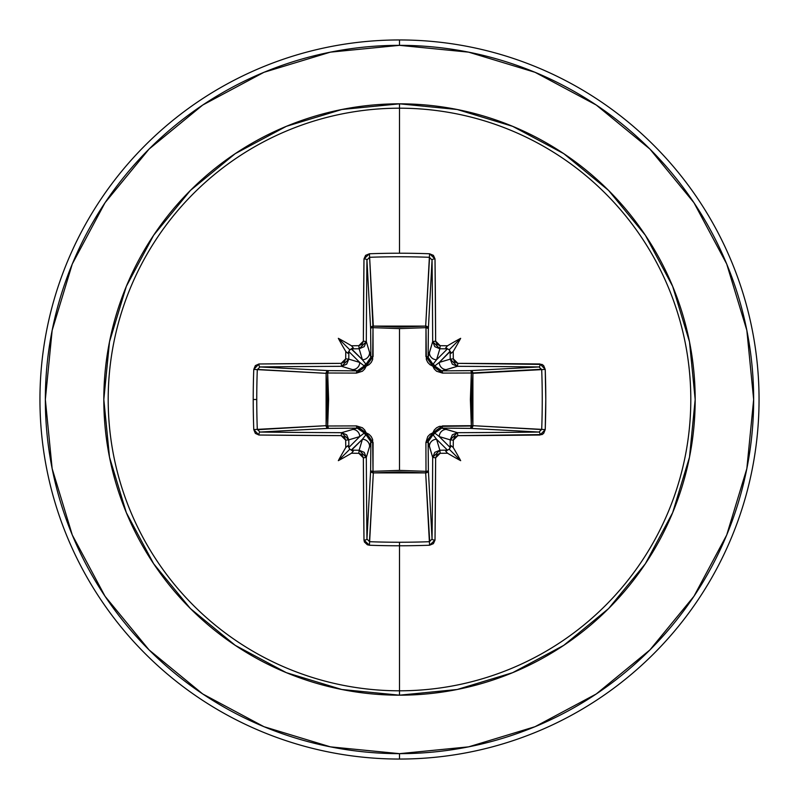 <?xml version="1.0" encoding="UTF-8"?>
<svg xmlns="http://www.w3.org/2000/svg" width="799" height="799" viewBox="0 0 799 799"><rect width="100%" height="100%" fill="white"/><g stroke="black" fill="none" stroke-linecap="round" stroke-linejoin="round"><path stroke-width="1.2" d="M366.951 539.065L366.951 539.025A355.855 9.318 -90 0 1 366.322 457.398L363.355 457.837L366.322 457.398L359.141 450.227L358.831 453.313L359.141 450.227L364.204 452.344L366.322 457.398L369.607 446.431L366.322 457.398A355.855 9.318 90 0 0 366.951 539.025L370.626 470.471L370.876 441.737L369.607 446.431A7.191 7.161 -163.3 0 0 362.416 439.27L359.141 450.227A356.134 31.041 180 0 1 351.54 450.147L349.792 449.208L348.853 447.46L359.73 436.584L348.773 439.859A356.134 31.041 90 0 0 348.853 447.46L359.73 436.584L364.274 433.018A2.697 2.677 -135 0 0 365.982 434.726L362.416 439.27L351.54 450.147A356.134 31.041 0 0 0 359.141 450.227L362.416 439.27L351.18 450.117L353.268 451.205L351.45 453.233A358.821 31.271 0 0 0 358.831 453.313L363.355 457.837A358.541 9.388 90 0 0 363.984 540.074L369.408 545.228A359.33 157.523 -0 0 0 399.5 545.777L399.5 542.251A356.634 156.344 180 0 1 369.627 541.702L369.408 545.228L367.34 544.768L364.414 541.992L363.984 540.074L363.355 457.837L362.027 454.651L358.831 453.313A358.821 31.271 180 0 1 351.45 453.233A264.639 186.996 138 0 1 338.337 460.663A264.639 186.996 -48 0 1 345.767 447.55A358.821 31.271 -90 0 1 345.687 440.169L344.339 436.973L341.163 435.645L258.926 435.016L255.36 433.408L253.772 429.592A359.33 157.523 -90 0 1 253.223 399.5L256.749 399.5A356.634 156.344 -90 0 1 257.298 369.627L253.772 369.408A359.33 157.523 90 0 0 253.223 399.5A359.33 157.523 -90 0 1 253.772 369.408L255.36 365.592L258.926 363.984L341.163 363.355L344.349 362.027L345.687 358.831A358.821 31.271 -90 0 1 345.767 351.45A264.639 186.996 -132 0 1 338.337 338.337A264.639 186.996 42 0 1 351.45 345.767A358.821 31.271 -0 0 1 358.831 345.687L362.027 344.339L363.355 341.163L363.984 258.926L365.592 255.36L369.408 253.772A359.33 157.523 0 0 1 399.5 253.223A359.33 157.523 0 0 1 429.592 253.772L433.408 255.36L435.016 258.926L435.645 341.163L436.973 344.349L440.169 345.687A358.821 31.271 0 0 1 447.55 345.767A264.639 186.996 -42 0 1 460.663 338.337A264.639 186.996 132 0 1 453.233 351.45A358.821 31.271 90 0 1 453.313 358.831L454.661 362.027L457.837 363.355L541.992 364.414L543.64 365.592L545.228 369.408L545.777 399.5L545.228 429.592L543.64 433.408L541.992 434.586L457.837 435.645L454.651 436.973L453.313 440.169A358.821 31.271 90 0 1 453.233 447.55A264.639 186.996 48 0 1 460.663 460.663A264.639 186.996 -138 0 1 447.55 453.233A358.821 31.271 180 0 1 440.169 453.313L436.973 454.661L435.645 457.837L435.016 540.074L433.408 543.64L429.592 545.228A359.33 157.523 180 0 1 399.5 545.777L399.5 690.805A291.305 291.305 0 0 0 690.805 399.5A291.305 291.305 0 0 0 399.5 108.195L399.5 253.223L399.5 108.195A291.305 291.305 0 0 0 108.195 399.5A291.305 291.305 0 0 0 399.5 690.805L399.5 695.18A295.68 295.68 0 0 1 103.82 399.5A295.68 295.68 0 0 1 399.5 103.82L399.5 108.195L399.5 103.82L341.812 109.503L286.352 126.332L235.226 153.658L190.422 190.422L153.658 235.226L126.332 286.352L109.503 341.812L103.82 399.5L109.503 457.188L126.332 512.648L153.658 563.774L190.422 608.578L235.226 645.342L286.352 672.668L341.812 689.497L399.5 695.18L457.188 689.497L512.648 672.668L563.774 645.342L608.578 608.578L645.342 563.774L672.668 512.648L689.497 457.188L695.18 399.5L689.497 341.812L672.668 286.352L645.342 235.226L608.578 190.422L563.774 153.658L512.648 126.332L457.188 109.503L399.5 103.82A295.68 295.68 0 0 1 695.18 399.5A295.68 295.68 0 0 1 399.5 695.18L399.5 690.805A291.305 291.305 0 0 0 690.805 399.5A291.305 291.305 0 0 0 399.5 108.195A291.305 291.305 0 0 0 108.195 399.5A291.305 291.305 0 0 0 399.5 690.805L399.5 545.777A359.33 157.523 180 0 1 369.408 545.228L369.627 541.702A356.634 156.344 -0 0 0 399.5 542.251A356.634 156.344 -0 0 0 429.373 541.702L425.677 472.898L399.5 471.889L373.323 472.898L369.448 541.692M432.049 259.935L428.374 328.529L425.997 327.66L425.907 326.112L427.655 326.901L428.374 328.529L428.124 357.263L432.678 341.602A355.855 9.318 -90 0 0 432.049 259.975L428.374 328.529A2.697 2.427 3.1 0 0 425.677 326.102L429.373 257.298A356.634 156.344 180 0 0 369.627 257.298L373.003 327.66L373.323 326.102L399.5 327.111L425.677 326.102L429.552 257.308M541.662 369.288L471.34 373.003L472.898 373.323L471.889 399.5L472.898 425.677L541.702 429.373A356.634 156.344 -90 0 0 541.702 369.627L472.898 373.323A2.697 2.427 86.9 0 0 470.471 370.626L539.025 366.951A355.855 9.318 180 0 0 457.398 366.322L441.737 370.876L470.471 370.626L539.065 366.951M539.065 432.049L470.471 428.374L471.34 425.997L472.888 425.907L472.099 427.655L470.471 428.374L441.737 428.124L457.398 432.678A355.855 9.318 -0 0 0 539.025 432.049L470.471 428.374A2.697 2.427 93.1 0 0 472.898 425.677L541.692 429.552M429.712 541.662L425.677 472.898L373.323 472.898L373.003 471.34L373.323 472.898L371.425 472.179L370.626 470.471A2.697 2.427 -176.9 0 0 373.323 472.898L369.627 541.702L366.951 539.025A2.697 1.059 179.4 0 1 363.984 540.074A2.697 1.059 -0.6 0 0 366.951 539.025L370.626 470.471A2.697 0.879 -179.5 0 0 373.003 471.34L399.5 470.381L373.003 471.34L372.634 439.45L371.245 436.594L369.008 434.286L366.172 432.828L364.704 429.972L362.396 427.745L356.484 425.907L327.66 425.997L328.619 399.51L327.66 373.003L356.484 373.093L362.406 371.245L364.714 369.008L366.172 366.172L369.028 364.704L371.255 362.396L372.634 359.55L373.003 327.66L399.5 328.619L399.5 470.381L399.5 328.619L425.997 327.66L426.366 359.55L427.755 362.406L429.992 364.714L432.828 366.172L434.296 369.028L436.604 371.255L442.516 373.093L471.34 373.003L470.381 399.49L471.34 425.997L439.45 426.366L436.594 427.755L434.286 429.992L432.828 432.828L429.972 434.296L427.745 436.604L425.907 442.516L425.997 471.34L399.5 470.381L425.997 471.34L425.677 472.898A2.697 2.427 176.9 0 0 428.374 470.471L432.049 539.025A355.855 9.318 -90 0 0 432.678 457.398L428.124 441.737L428.374 470.471L432.049 539.065M202.736 105.029L149.073 149.073L202.736 105.029L263.97 72.3L330.406 52.145L399.5 45.343A354.157 354.157 0 0 1 753.657 399.5A354.157 354.157 0 0 1 399.5 753.657L399.5 759.05A359.55 359.55 0 0 0 759.05 399.5A359.55 359.55 0 0 0 399.5 39.95L399.5 45.343L399.5 39.95A359.55 359.55 0 0 1 759.05 399.5A359.55 359.55 0 0 1 399.5 759.05A359.55 359.55 0 0 1 39.95 399.5A359.55 359.55 0 0 1 399.5 39.95A359.55 359.55 0 0 0 39.95 399.5A359.55 359.55 0 0 0 399.5 759.05L399.5 753.657A354.157 354.157 0 0 1 45.343 399.5A354.157 354.157 0 0 1 399.5 45.343L468.594 52.145L535.03 72.3L596.264 105.029L649.927 149.073L693.971 202.736L726.7 263.97L746.855 330.406L753.657 399.5L746.855 468.594L726.7 535.03L693.971 596.264L649.927 649.927L596.264 693.971L649.927 649.927M259.935 366.951L259.975 366.951A355.855 9.318 -0 0 1 341.602 366.322L348.773 359.141L346.656 364.204L341.602 366.322L352.569 369.607L341.602 366.322A355.855 9.318 180 0 0 259.975 366.951L328.529 370.626L357.263 370.876L352.569 369.607A7.191 7.161 -73.3 0 0 359.73 362.416L348.773 359.141A356.134 31.041 -90 0 1 348.853 351.54L347.795 353.268L345.767 351.45A264.639 186.996 -132 0 1 338.337 338.337A264.639 186.996 42 0 1 351.45 345.767L353.268 347.795L351.18 348.883L362.416 359.73L359.141 348.773A356.134 31.041 180 0 0 351.54 348.853L362.416 359.73L365.982 364.274A2.697 2.677 -45 0 0 364.274 365.982L359.73 362.416L348.853 351.54A356.134 31.041 90 0 0 348.773 359.141L359.73 362.416L348.853 351.54L349.792 349.792L351.54 348.853A356.134 31.041 -0 0 1 359.141 348.773L362.416 359.73A7.191 7.161 -16.7 0 0 369.607 352.569L370.876 357.263L370.626 328.529L366.951 259.975A355.855 9.318 90 0 0 366.322 341.602L369.607 352.569L366.322 341.602L364.214 346.656L359.141 348.773L358.831 345.687A358.821 31.271 180 0 0 351.45 345.767L353.268 347.795L352.609 348.564L349.792 349.792L347.795 353.268L345.767 351.45A358.821 31.271 90 0 0 345.687 358.831L341.163 363.355A358.541 9.388 180 0 0 258.926 363.984L253.772 369.408L257.298 369.627A356.634 156.344 90 0 0 256.749 399.5A356.634 156.344 90 0 0 257.298 429.373L326.102 425.677L327.111 399.5L326.102 373.323L257.308 369.448M369.288 257.338L369.627 257.298A356.634 156.344 0 0 1 429.373 257.298L432.049 259.975A355.855 9.318 90 0 1 432.678 341.602L439.859 348.773L434.796 346.656L432.678 341.602L429.393 352.569A7.191 7.161 16.7 0 0 436.584 359.73L439.859 348.773A356.134 31.041 0 0 1 447.46 348.853L445.732 347.795L447.55 345.767A264.639 186.996 -42 0 1 460.663 338.337A264.639 186.996 132 0 1 453.233 351.45L451.205 353.268L450.117 351.18L439.27 362.416L450.227 359.141A356.134 31.041 -90 0 0 450.147 351.54L439.27 362.416L434.726 365.982A2.697 2.677 45 0 0 433.018 364.274L436.584 359.73L447.46 348.853A356.134 31.041 180 0 0 439.859 348.773L436.584 359.73L447.46 348.853L449.208 349.792L450.147 351.54A356.134 31.041 90 0 1 450.227 359.141L439.27 362.416A7.191 7.161 73.3 0 0 446.431 369.607L457.398 366.322L452.344 364.214L450.227 359.141L453.313 358.831A358.821 31.271 -90 0 0 453.233 351.45L451.205 353.268L450.436 352.609L449.208 349.792L445.732 347.795L447.55 345.767A358.821 31.271 180 0 0 440.169 345.687L435.645 341.163A358.541 9.388 -90 0 0 435.016 258.926L429.592 253.772A359.33 157.523 180 0 0 399.5 253.223A359.33 157.523 180 0 0 369.408 253.772L363.984 258.926A358.541 9.388 90 0 0 363.355 341.163L358.831 345.687L359.141 348.773L366.322 341.602L363.355 341.163L366.322 341.602A355.855 9.318 -90 0 1 366.951 259.975L366.951 259.935M447.49 450.167L436.584 439.27L439.859 450.227A356.134 31.041 0 0 0 447.46 450.147L436.584 439.27L433.018 434.726A2.697 2.677 135 0 0 434.726 433.018L439.27 436.584L450.147 447.46A356.134 31.041 -90 0 0 450.227 439.859L439.27 436.584L450.147 447.46L449.208 449.208L447.46 450.147A356.134 31.041 180 0 1 439.859 450.227L436.584 439.27A7.191 7.161 163.3 0 0 429.393 446.431L432.678 457.398L434.786 452.344L439.859 450.227L432.678 457.398A355.855 9.318 90 0 1 432.049 539.025L429.373 541.702A356.634 156.344 180 0 1 399.5 542.251L399.5 545.777A359.33 157.523 -0 0 0 429.592 545.228L429.373 541.702L429.592 545.228L435.016 540.074A2.697 1.059 -179.4 0 1 432.049 539.025A2.697 1.059 0.6 0 0 435.016 540.074A358.541 9.388 -90 0 0 435.645 457.837L432.678 457.398L435.645 457.837L440.169 453.313L439.859 450.227L440.169 453.313A358.821 31.271 0 0 0 447.55 453.233L445.732 451.205L449.208 449.208L460.663 460.663A264.639 186.996 -138 0 1 447.55 453.233L445.732 451.205L447.49 450.167M105.098 202.646L149.073 149.073M105.029 596.264L149.073 649.927L105.029 596.264L72.3 535.03L52.145 468.594L45.343 399.5L52.145 330.406L72.3 263.97L105.029 202.736M202.646 693.902L149.073 649.927M596.264 693.971L535.03 726.7L468.594 746.855L399.5 753.657L330.406 746.855L263.97 726.7L202.736 693.971M257.338 429.712L326.102 425.677A2.697 2.427 -93.1 0 0 328.529 428.374L259.975 432.049A355.855 9.318 0 0 0 341.602 432.678L357.263 428.124L328.529 428.374L259.935 432.049M328.529 370.626A2.697 2.427 -86.9 0 0 326.102 373.323L257.298 369.627L259.975 366.951L328.529 370.626L327.66 373.003L327.66 425.997L356.484 425.907L366.172 432.828L373.093 442.516L373.003 471.34A2.697 0.879 0.5 0 1 370.626 470.471L370.876 441.737L369.667 437.492L365.982 434.726L362.416 439.27A7.191 7.161 16.7 0 1 369.607 446.431L370.876 441.737A2.697 0.799 -179.5 0 0 373.093 442.516A2.697 0.799 0.5 0 1 370.876 441.737L365.982 434.726L366.172 432.828L365.982 434.726L361.508 429.343L357.263 428.124L341.602 432.678L346.656 434.786L348.773 439.859L359.73 436.584A7.191 7.161 -106.7 0 0 352.569 429.393A7.191 7.161 73.3 0 1 359.73 436.584L364.274 433.018L366.172 432.828L364.274 433.018L357.263 428.124A2.697 0.799 89.5 0 1 356.484 425.907A2.697 0.799 -90.5 0 0 357.263 428.124L328.529 428.374A2.697 0.879 89.5 0 1 327.66 425.997L328.529 428.374L326.821 427.575L326.102 425.677L327.66 425.997L326.102 425.677L326.102 373.323L327.66 373.003L326.102 373.323L326.821 371.425L328.529 370.626L357.263 370.876L361.508 369.667L364.274 365.982L359.73 362.416A7.191 7.161 106.7 0 1 352.569 369.607L357.263 370.876A2.697 0.799 -89.5 0 0 356.484 373.093L327.66 373.003A2.697 0.879 90.5 0 1 328.529 370.626M373.323 326.102A2.697 2.427 -3.1 0 0 370.626 328.529L366.951 259.975A2.697 1.059 -179.4 0 0 363.984 258.926A2.697 1.059 0.6 0 1 366.951 259.975L369.627 257.298L373.323 326.102L425.677 326.102L425.997 327.66A2.697 0.879 -179.5 0 1 428.374 328.529L428.124 357.263L429.333 361.508L433.018 364.274L436.584 359.73A7.191 7.161 -163.3 0 1 429.393 352.569L428.124 357.263L433.018 364.274A2.697 2.677 -135 0 1 434.726 365.982L437.492 369.657L441.737 370.876L446.431 369.607A7.191 7.161 -106.7 0 1 439.27 362.416L434.726 365.982L441.737 370.876L470.471 370.626L472.099 371.345L472.888 373.093L471.34 373.003L472.898 373.323L472.898 425.677A2.697 2.427 -86.9 0 1 472.888 425.907L471.34 425.997A2.697 0.879 -89.5 0 1 470.471 428.374L441.737 428.124L437.492 429.333L434.726 433.018L439.27 436.584L450.227 439.859L452.344 434.796L457.398 432.678L446.431 429.393A7.191 7.161 106.7 0 0 439.27 436.584A7.191 7.161 -73.3 0 1 446.431 429.393L441.737 428.124L434.726 433.018A2.697 2.677 -45 0 1 433.018 434.726L429.343 437.492L428.124 441.737L429.393 446.431A7.191 7.161 -16.7 0 1 436.584 439.27L433.018 434.726L428.124 441.737L428.374 470.471L427.575 472.179L425.677 472.898L425.997 471.34A2.697 0.879 179.5 0 0 428.374 470.471A2.697 0.879 -0.5 0 1 425.997 471.34L425.907 442.516A2.697 0.799 179.5 0 0 428.124 441.737A2.697 0.799 -0.5 0 1 425.907 442.516L432.828 432.828L433.018 434.726L432.828 432.828L434.726 433.018L432.828 432.828L442.516 425.907A2.697 0.799 -89.5 0 1 441.737 428.124A2.697 0.799 90.5 0 0 442.516 425.907L472.898 425.677L471.34 425.997L471.34 373.003A2.697 0.879 89.5 0 0 470.471 370.626A2.697 0.879 -90.5 0 1 471.34 373.003L442.516 373.093A2.697 0.799 89.5 0 0 441.737 370.876A2.697 0.799 -90.5 0 1 442.516 373.093L432.828 366.172L434.726 365.982L432.828 366.172L433.018 364.274L432.828 366.172L425.907 356.484A2.697 0.799 -179.5 0 1 428.124 357.263A2.697 0.799 0.5 0 0 425.907 356.484L425.997 327.66L399.5 328.619L373.003 327.66L373.093 356.484L366.172 366.172L356.484 373.093A2.697 0.799 90.5 0 1 357.263 370.876L364.274 365.982L366.172 366.172L364.274 365.982L369.657 361.508L370.876 357.263L369.607 352.569A7.191 7.161 163.3 0 1 362.416 359.73L365.982 364.274L366.172 366.172L365.982 364.274L370.876 357.263A2.697 0.799 179.5 0 1 373.093 356.484A2.697 0.799 -0.5 0 0 370.876 357.263L370.626 328.529A2.697 0.879 179.5 0 1 373.003 327.66A2.697 0.879 -0.5 0 0 370.626 328.529L371.345 326.901L373.093 326.112L373.003 327.66L373.323 326.102M425.997 327.66L425.677 326.102A2.697 2.427 -176.9 0 1 425.907 326.112L425.997 327.66M348.773 439.859L341.602 432.678L341.163 435.645L345.687 440.169L348.773 439.859L345.687 440.169A358.821 31.271 90 0 0 345.767 447.55L347.795 445.732L348.853 447.46A356.134 31.041 -90 0 1 348.773 439.859M341.163 435.645L341.602 432.678A355.855 9.318 180 0 1 259.975 432.049A2.697 1.059 90.6 0 0 258.926 435.016A358.541 9.388 0 0 0 341.163 435.645M253.772 429.592L258.926 435.016A2.697 1.059 -89.4 0 1 259.975 432.049L257.298 429.373L253.772 429.592L257.298 429.373A356.634 156.344 -90 0 1 256.749 399.5L253.223 399.5A359.33 157.523 90 0 0 253.772 429.592M259.975 366.951A2.697 1.059 -90.6 0 1 258.926 363.984A2.697 1.059 89.4 0 0 259.975 366.951M341.602 366.322L341.163 363.355L341.602 366.322M348.773 359.141L345.687 358.831L348.773 359.141M369.627 257.298L369.408 253.772L369.627 257.298M450.117 447.82L451.205 445.732L453.233 447.55A358.821 31.271 -90 0 0 453.313 440.169L450.227 439.859A356.134 31.041 90 0 1 450.147 447.46L451.205 445.732L453.233 447.55A264.639 186.996 48 0 1 460.663 460.663L449.208 449.208L450.117 447.82M429.373 257.298L429.592 253.772L429.373 257.298M432.049 259.975A2.697 1.059 -0.6 0 1 435.016 258.926A2.697 1.059 179.4 0 0 432.049 259.975M457.398 432.678L450.227 439.859L453.313 440.169L457.837 435.645L457.398 432.678L457.837 435.645A358.541 9.388 -0 0 0 540.074 435.016A2.697 1.059 -90.6 0 0 539.025 432.049A355.855 9.318 180 0 1 457.398 432.678M432.678 341.602L435.645 341.163L432.678 341.602M439.859 348.773L440.169 345.687L439.859 348.773M540.074 435.016L545.228 429.592L541.702 429.373L539.025 432.049A2.697 1.059 89.4 0 1 540.074 435.016M541.702 429.373L545.228 429.592A359.33 157.523 -90 0 0 545.228 369.408L541.702 369.627A356.634 156.344 90 0 1 541.702 429.373M545.228 369.408L540.074 363.984A2.697 1.059 90.6 0 1 539.025 366.951L541.702 369.627L545.228 369.408M539.025 366.951A2.697 1.059 -89.4 0 0 540.074 363.984A358.541 9.388 180 0 0 457.837 363.355L457.398 366.322A355.855 9.318 0 0 1 539.025 366.951M450.227 359.141L457.398 366.322L457.837 363.355L453.313 358.831L450.227 359.141M338.337 460.663A264.639 186.996 -48 0 1 345.767 447.55L347.795 445.732L349.792 449.208L338.337 460.663L349.792 449.208L353.268 451.205L351.45 453.233A264.639 186.996 138 0 1 338.337 460.663M460.663 338.337L449.208 349.792L460.663 338.337M338.337 338.337L349.792 349.792L338.337 338.337"/></g></svg>
